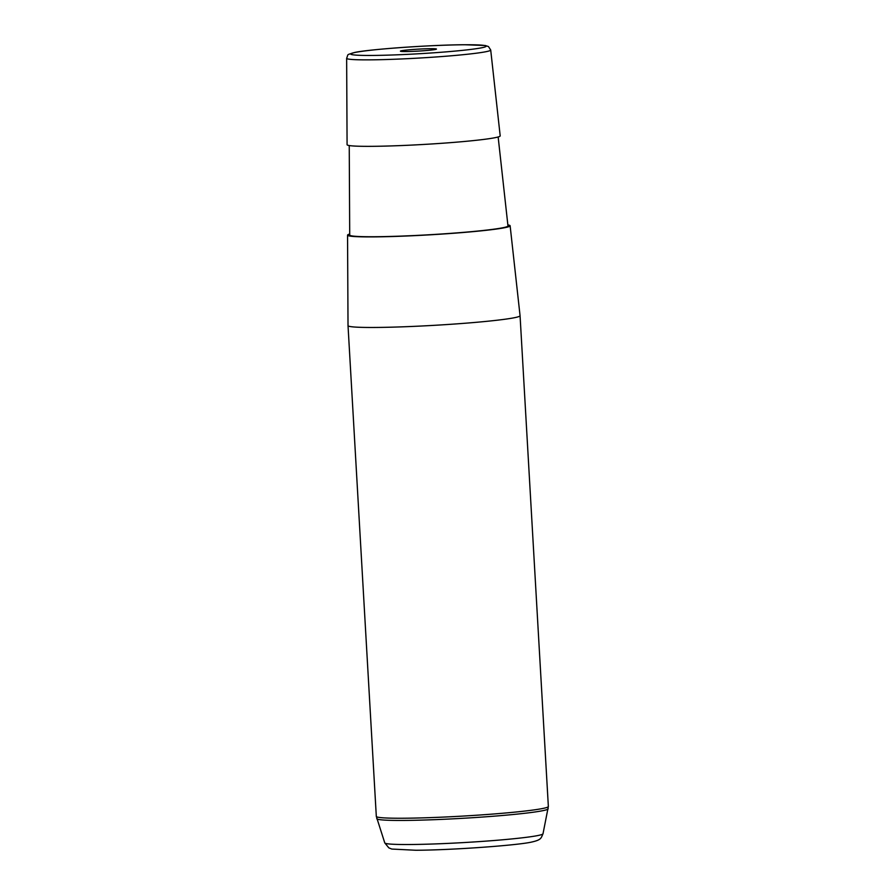 <?xml version="1.0" encoding="UTF-8"?>
<svg xmlns="http://www.w3.org/2000/svg" width="895" height="895" viewBox="0 0 895 895"><rect width="100%" height="100%" fill="white"/><g stroke="black" fill="none" stroke-linecap="round" stroke-linejoin="round"><path stroke-width="1.34" d="M347.081 144.699A76.679 4.151 -3.3 0 0 371.649 146.333A76.679 4.151 -3.3 0 0 454.515 142.327A76.679 4.151 -3.3 0 0 500.193 135.872L490.706 50.008A72.148 3.904 176.7 0 1 447.724 56.083A72.148 3.904 176.7 0 1 369.758 59.853A72.148 3.904 176.7 0 1 346.645 58.32L347.081 144.699M498.146 136.969L507.968 225.909A79.263 4.285 176.7 0 1 460.757 232.577A79.263 4.285 176.7 0 1 375.106 236.727A79.263 4.285 176.7 0 1 349.71 235.038L349.24 145.549M349.699 234.031A81.423 4.408 -3.3 0 0 347.551 235.161A81.423 4.408 -3.3 0 0 373.64 236.895A81.423 4.408 -3.3 0 0 461.619 232.633A81.423 4.408 -3.3 0 0 510.128 225.786A81.423 4.408 -3.3 0 0 507.868 224.913M510.128 225.786L520.062 315.7A86.166 4.665 176.7 0 1 520.062 315.711A86.166 4.665 176.7 0 1 468.622 322.961A86.166 4.665 176.7 0 1 375.62 327.458A86.166 4.665 176.7 0 1 348.021 325.635A86.166 4.665 176.7 0 1 348.021 325.623L347.551 235.161M436.178 49.259A18.045 0.973 176.7 0 1 416.891 51.172A18.045 0.973 176.7 0 1 400.423 51.149A18.045 0.973 176.7 0 1 400.703 50.959A18.045 0.973 176.7 0 1 419.99 49.046A18.045 0.973 176.7 0 1 436.458 49.068A18.045 0.973 176.7 0 1 436.178 49.259M372.443 55.445A67.852 3.669 -3.3 0 0 468.163 49.74A67.852 3.669 -3.3 0 0 464.438 44.761A67.852 3.669 -3.3 0 0 368.718 50.467A67.852 3.669 -3.3 0 0 372.443 55.445M415.291 850.228A70.94 3.837 -3.3 0 0 416.164 850.228M543.008 833.771C541.005 838.033 541.609 839.79 531.854 842.016C518.004 845.316 451.035 850.16 415.728 850.25L391.786 849.053L388.822 847.856L384.772 842.9A79.263 4.285 -3.3 0 0 410.145 844.511A79.263 4.285 -3.3 0 0 495.17 840.416A79.263 4.285 -3.3 0 0 543.008 833.771L548.355 806.496L520.062 315.711M384.772 842.9L376.314 816.408A86.166 4.665 -3.3 0 0 403.925 818.231A86.166 4.665 -3.3 0 0 496.915 813.734A86.166 4.665 -3.3 0 0 548.355 806.496M376.75 818.679A85.875 4.643 -3.3 0 0 404.249 820.435A85.875 4.643 -3.3 0 0 496.356 815.994A85.875 4.643 -3.3 0 0 548.188 808.8M490.706 50.008L488.48 46.562L485.235 45.5L464.662 44.75C431.177 44.817 366.939 49.493 354.331 52.548C346.164 55.277 348.614 53.431 346.645 58.32M376.314 816.408L348.021 325.635"/></g></svg>
